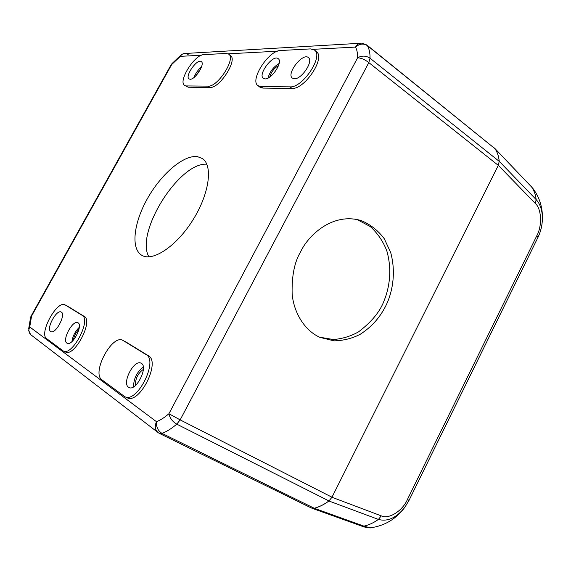 <?xml version="1.0" encoding="UTF-8"?>
<svg xmlns="http://www.w3.org/2000/svg" width="571" height="571" viewBox="0 0 571 571"><rect width="100%" height="100%" fill="white"/><g stroke="black" fill="none" stroke-linecap="round" stroke-linejoin="round"><path stroke-width="0.86" d="M210 87.463C219.514 88.541 237.893 59.926 230.498 55.53L228.735 54.145C236.109 58.52 217.701 87.185 208.208 86.128L210 87.463L188.202 87.22L184.583 85.364C177.774 81.432 194.625 54.438 203.768 54.645L226.187 53.438L228.735 54.145M184.583 85.364L188.202 87.22M84.201 316.384L82.153 315.356C91.567 319.696 72.31 356.383 63.352 351.008L65.444 351.979C74.437 357.375 93.644 320.731 84.201 316.384L67.271 305.992M291.995 88.405C304.464 89.683 325.72 57.914 316.477 51.733L314.578 50.112C323.793 56.272 302.509 88.098 290.054 86.849L291.995 88.405L262.796 88.07L260.911 86.592L257.949 85.657C249.456 80.254 268.577 50.384 280.461 50.519L310.46 48.906L314.578 50.112M257.949 85.657L259.834 87.12L262.796 88.07M148.346 355.726L146.069 354.605C158.709 360.615 137.09 403.676 124.778 396.681L127.112 397.737C139.46 404.746 161.022 361.757 148.346 355.726L125.427 341.672M197.495 156.654C183.734 154.627 161.4 173.834 147.661 198.187C133.785 222.483 130.452 248.735 141.829 255.308C152.685 262.025 176.582 246.237 192.934 219.942C209.414 193.733 213.133 165.333 202.341 158.517L197.495 156.654M30.606 334.549L28.607 330.331L29.742 326.962L31.555 316.12L30.541 317.719L28.671 328.768M313.258 49.32L355.512 47.086C357.16 44.224 359.337 42.918 362.064 43.175L366.839 44.981L367.389 45.637C363.52 43.196 359.559 43.674 355.512 47.086C357.032 49.905 357.724 53.474 357.596 57.778L168.923 413.725L180.158 419.885L176.753 424.139C172.456 421.612 169.844 418.136 168.923 413.725C164.698 417.415 160.558 420.078 156.504 421.705L29.742 326.962C28.193 330.309 28.75 333.057 31.412 335.206L157.617 432.211M156.504 421.705C156.104 426.915 157.953 430.812 162.043 433.396L159.459 433.432L158.324 432.754C155.012 430.07 154.406 426.387 156.504 421.705M357.596 57.778C361.928 55.458 366.075 55.594 370.037 58.206L368.816 62.596C364.94 59.562 361.2 57.956 357.596 57.778M188.173 54.438L185.639 53.453C183.377 53.281 181.607 54.245 180.336 56.343L181.714 54.473M180.843 55.159L172.049 63.538L171.7 64.544L180.336 56.343L201.413 55.23M186.46 85.936L208.208 86.128M63.352 351.008L46.658 338.667C38.628 333.635 57.071 299.896 65.058 304.878M82.153 315.356L65.28 305M260.911 86.592L290.054 86.849M124.778 396.681L101.945 379.836C91.281 372.963 112.087 333.921 122.858 340.373M146.069 354.605L123.222 340.58M206.838 164.22C179.144 161.921 134.735 232.961 148.924 256.85M314.221 508.247C319.182 506.969 324.092 504.536 328.953 500.953L176.753 424.139C171.743 428.457 166.839 431.54 162.043 433.396L314.221 508.247L311.345 507.983L159.459 433.432M300.56 251.932C307.655 236.351 331.844 211.955 361.15 220.563C370.358 224.396 378.073 230.463 384.304 238.771L390.7 252.568C396.003 272.224 392.541 290.147 387.566 302.059C382.891 312.737 374.983 324.813 360.28 334.249C352.378 338.396 343.628 340.601 334.042 340.866L319.924 337.361C303.722 330.145 293.48 311.188 292.138 293.708C291.717 275.836 294.522 261.911 300.56 251.932M331.979 497.22L498.297 165.376L368.816 62.596L180.158 419.885L331.979 497.22L328.953 500.953M499.211 161.35C498.761 156.433 497.362 152.229 495.021 148.731L367.389 45.637C369.244 48.942 370.129 53.132 370.037 58.206L499.211 161.35L498.297 165.376M190.15 79.262L189.03 78.934C184.547 76.207 197.409 58.064 201.335 61.611C205.282 63.881 195.225 79.74 190.15 79.262M66.886 343.121C61.768 340.08 72.795 319.617 77.856 322.722C83.609 324.835 72.453 346.44 67.192 343.299L66.886 343.121M50.633 331.487C45.944 328.725 56.565 309.168 61.176 312.03C66.443 313.957 55.687 334.542 50.898 331.637L50.633 331.487M265.08 78.898L263.317 78.348C257.55 74.508 273.188 53.924 278.27 58.72C283.187 61.868 271.682 79.44 265.08 78.898M294.415 78.755L292.331 78.091C286.05 73.759 302.88 52.268 308.433 57.621C313.722 61.14 301.645 79.326 294.415 78.755M128.525 387.231C121.637 383.02 134.106 359.13 141.023 363.199C148.81 366.111 136.298 391.635 129.039 387.531L128.525 387.231M366.903 45.038L495.021 148.731M319.489 337.161L333.464 339.552C342.764 338.703 351.151 336.119 358.638 331.794C371.907 321.68 380.486 311.067 384.383 299.953C389.179 288.02 392.327 270.247 386.86 251.012C383.241 241.569 377.745 233.432 370.365 226.594L357.567 219.806L355.455 219.2M201.499 66.928C198.08 69.769 195.575 73.295 193.99 77.492M79.305 327.319C75.215 331.294 72.745 336.069 71.896 341.636M279.14 63.46C273.523 66.843 269.805 71.718 267.977 78.091M143.3 367.11C136.812 372.114 133.585 378.68 133.607 386.824M195.625 76.036L200.642 68.977M73.388 340.145C74.087 335.976 75.943 332.386 78.962 329.36M269.769 77.014C271.196 71.996 274.123 68.163 278.548 65.515M135.47 385.461C135.241 378.723 137.875 373.355 143.378 369.366M409.264 499.903L405.032 506.998C396.56 517.797 387.688 521.937 378.416 519.424C373.72 522.779 368.887 525.013 363.934 526.134L370.322 527.847L371.443 527.704M536.876 239.606L409.072 500.289L407.373 499.596C402.569 510.859 388.708 519.66 381.264 515.863L378.416 519.424L328.932 501.003C324.085 504.564 319.196 506.991 314.257 508.269L311.238 507.933M534.306 190.371L531.68 187.081C534.121 190.628 535.612 194.797 536.162 199.593C540.409 204.261 542.486 210.813 542.393 219.25L542.393 219.25C542.2 225.609 540.723 231.655 537.968 237.365L536.854 235.63L407.373 499.596M494.129 147.832L495.057 148.738C497.391 152.221 498.783 156.411 499.232 161.308L498.319 165.34L331.958 497.262L328.932 501.003M228.222 53.81L277.385 51.212M31.555 316.12L171.7 64.544L170.95 65.058L31.277 315.756L31.555 316.12M531.28 186.603L533.35 189.008C539.795 198.03 542.807 208.108 542.393 219.25C542.179 225.602 540.701 231.64 537.975 237.343L409.064 500.289L405.032 506.998C396.338 518.896 384.768 525.848 370.322 527.847C371.678 528.225 364.177 527.426 361.493 526.019L363.934 526.134L314.257 508.269M498.319 165.34L535.305 203.44L536.162 199.593L499.232 161.308M535.305 203.44C541.586 208.75 542.329 225.852 536.854 235.63M494.757 148.353L531.68 187.081L495.057 148.738M381.264 515.863L331.958 497.262M359.93 43.296L185.639 53.453M31.227 315.849L30.784 316.834M171.707 63.916L171.164 64.68M361.15 220.563L357.567 219.806M311.866 508.211L361.493 526.019"/></g></svg>
